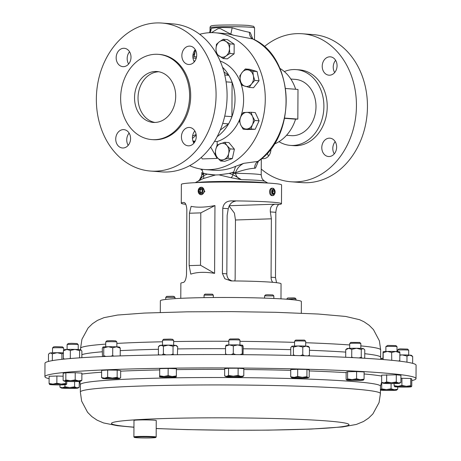 <?xml version="1.0" encoding="UTF-8"?>
<svg xmlns="http://www.w3.org/2000/svg" width="461" height="461" viewBox="0 0 461 461"><rect width="100%" height="100%" fill="white"/><g stroke="black" fill="none" stroke-linecap="round" stroke-linejoin="round"><path stroke-width="0.69" d="M329.592 75.201A9.203 7.411 -85.6 0 0 337.054 66.171A9.203 7.411 -85.6 0 0 330.341 56.83A9.203 7.411 -85.6 0 0 329.69 56.818A9.203 7.411 -85.6 0 0 322.227 65.848A9.203 7.411 -85.6 0 0 328.941 75.183A9.203 7.411 -85.6 0 0 329.592 75.201M329.166 156.538A9.203 7.411 -85.6 0 0 336.628 147.508A9.203 7.411 -85.6 0 0 329.915 138.173A9.203 7.411 -85.6 0 0 329.263 138.162A9.203 7.411 -85.6 0 0 321.801 147.192A9.203 7.411 -85.6 0 0 328.514 156.527A9.203 7.411 -85.6 0 0 329.166 156.538M261.739 158.509A9.203 7.411 -85.6 0 0 262.822 158.693A9.203 7.411 -85.6 0 0 263.473 158.705A9.203 7.411 -85.6 0 0 270.93 148.69M154.931 122.459A25.516 20.549 94.4 0 1 138.029 97.916A25.516 20.549 94.4 0 1 158.797 71.755M134.537 97.651A25.516 20.549 -85.6 0 0 153.179 122.419A25.516 20.549 -85.6 0 0 175.699 96.297A25.516 20.549 -85.6 0 0 157.057 71.53A25.516 20.549 -85.6 0 0 134.537 97.651M115.734 139.055A9.203 7.411 -85.6 0 0 122.453 147.987A9.203 7.411 -85.6 0 0 130.578 138.565A9.203 7.411 -85.6 0 0 123.853 129.633A9.203 7.411 -85.6 0 0 115.734 139.055M128.193 145.348A9.203 7.411 94.4 0 1 126.746 139.896A9.203 7.411 94.4 0 1 129.126 133.108M181.427 136.888A9.203 7.411 -85.6 0 0 188.146 145.82A9.203 7.411 -85.6 0 0 196.271 136.398A9.203 7.411 -85.6 0 0 189.546 127.466A9.203 7.411 -85.6 0 0 181.427 136.888M193.885 143.187A9.203 7.411 94.4 0 1 192.439 137.73A9.203 7.411 94.4 0 1 194.819 130.947M181.853 55.551A9.203 7.411 -85.6 0 0 188.572 64.482A9.203 7.411 -85.6 0 0 196.697 55.061A9.203 7.411 -85.6 0 0 189.972 46.129A9.203 7.411 -85.6 0 0 181.853 55.551M194.311 61.843A9.203 7.411 94.4 0 1 192.865 56.386A9.203 7.411 94.4 0 1 195.245 49.604M116.16 57.711A9.203 7.411 -85.6 0 0 122.88 66.643A9.203 7.411 -85.6 0 0 131.005 57.222A9.203 7.411 -85.6 0 0 124.28 48.29A9.203 7.411 -85.6 0 0 116.16 57.711M128.619 64.01A9.203 7.411 94.4 0 1 127.173 58.553A9.203 7.411 94.4 0 1 129.553 51.77M284.328 71.57A38.004 30.599 94.4 0 1 293.444 69.559A38.004 30.599 94.4 0 1 296.135 69.617A38.004 30.599 94.4 0 1 323.858 108.168A38.004 30.599 94.4 0 1 293.046 145.457A38.004 30.599 94.4 0 1 290.355 145.399A38.004 30.599 94.4 0 1 278.98 141.671M296.135 69.617L299.471 69.87A38.004 30.599 94.4 0 1 327.189 108.421A38.004 30.599 94.4 0 1 296.383 145.711A38.004 30.599 94.4 0 1 293.692 145.653L290.355 145.399M264.297 46.682A74.221 59.769 94.4 0 1 296.97 33.641A74.221 59.769 94.4 0 1 302.226 33.757A74.221 59.769 94.4 0 1 356.365 109.05A74.221 59.769 94.4 0 1 296.192 181.882A74.221 59.769 94.4 0 1 290.937 181.767A74.221 59.769 94.4 0 1 261.249 169.026M302.226 33.757L313.238 34.598A74.221 59.769 94.4 0 1 367.377 109.891A74.221 59.769 94.4 0 1 307.205 182.723A74.221 59.769 94.4 0 1 301.949 182.608L290.937 181.767M290.828 79.038L295.392 79.384A28.202 22.71 94.4 0 1 315.992 106.756A28.202 22.71 94.4 0 1 291.098 135.632L286.54 135.28M150.568 171.06L161.581 171.901A74.221 59.769 -85.6 0 0 227.089 95.923A74.221 59.769 -85.6 0 0 172.869 23.891L161.857 23.05A74.221 59.769 -85.6 0 0 96.355 99.029A74.221 59.769 -85.6 0 0 150.568 171.06A74.221 59.769 -85.6 0 0 216.076 95.081A74.221 59.769 -85.6 0 0 161.857 23.05M151.865 139.602L152.966 139.683A42.752 34.425 -85.6 0 0 190.693 95.923A42.752 34.425 -85.6 0 0 159.466 54.427L158.371 54.346A42.752 34.425 -85.6 0 0 120.638 98.107A42.752 34.425 -85.6 0 0 151.865 139.602A42.752 34.425 -85.6 0 0 189.598 95.836A42.752 34.425 -85.6 0 0 158.371 54.346M222.519 67.237A41.715 33.59 94.4 0 1 235.024 99.392A41.715 33.59 94.4 0 1 217.235 136.589M220.128 61.036A41.715 33.59 94.4 0 1 243.604 100.049A41.715 33.59 94.4 0 1 217.177 141.539L217.154 145.002L215.685 149.646A8.344 6.719 94.4 0 1 220.473 143.602A8.344 6.719 94.4 0 1 226.962 145.543A8.344 6.719 94.4 0 1 228.662 153.53A8.344 6.719 94.4 0 1 223.873 159.581L228.074 158.244L228.662 153.53L230.131 148.886L226.962 145.543L224.674 142.265L217.154 145.002M199.682 34.298A68.58 55.228 94.4 0 1 215.178 32.771A68.58 55.228 94.4 0 1 265.277 99.334A68.58 55.228 94.4 0 1 204.747 169.539A68.58 55.228 94.4 0 1 189.661 165.683M258.454 161.131L255.503 168.075L254.633 168.236C249.407 168.536 243.028 170.034 235.49 172.731L232.909 172.754L232.92 172.27L233.744 172.005L235.606 166.346A68.58 55.228 94.4 0 1 213.524 170.207L204.747 169.539M201.434 187.247L202.097 187.293L204.851 191.436L201.532 194.698L200.869 194.646A3.711 2.991 -85.6 0 0 204.114 191.378A3.711 2.991 -85.6 0 0 201.434 187.247A3.711 2.991 -85.6 0 0 198.195 190.514A3.711 2.991 -85.6 0 0 200.869 194.646M198.374 190.577A2.835 2.282 -85.6 0 0 200.293 193.718A2.835 2.282 -85.6 0 0 202.898 191.234A2.835 2.282 -85.6 0 0 200.979 188.094A2.835 2.282 -85.6 0 0 198.374 190.577M272.86 195.602L271.817 195.631C270.29 195.216 269.535 193.747 269.558 191.229C269.875 189.287 270.642 188.278 271.857 188.215L272.612 188.186A3.711 2.19 88.1 0 0 270.567 191.2A3.711 2.19 88.1 0 0 272.86 195.602A3.711 2.19 88.1 0 0 274.422 194.369L274.733 193.758A2.835 1.677 88.1 0 0 275.096 192.404A2.835 1.677 88.1 0 0 274.6 189.897A2.835 1.677 88.1 0 0 272.906 189.154A2.835 1.677 88.1 0 0 271.783 191.338A2.835 1.677 88.1 0 0 272.751 194.409A2.835 1.677 88.1 0 0 274.733 193.758M273.84 298.486L273.846 295.922L264.579 295.87L264.562 298.123M273.846 295.922L272.872 294.936L267.68 294.746L265.565 294.902L264.579 295.87M165.73 297.357L166.715 296.383L172.472 296.267L174.022 296.423L174.996 297.403L165.73 297.357L165.712 299.425M296.031 300.111L296.031 299.005L294.066 298.814L286.759 299.224M296.031 299.005L295.057 298.025L293.507 297.869L287.75 297.985L286.765 298.959M213.316 295.149L204.079 295.103M212.342 294.164L205.047 294.106M301.315 313.175L301.373 301.54A70.51 3.671 -179.7 0 0 241.604 297.599A70.51 3.671 -179.7 0 0 160.359 300.803L160.295 312.437M266.879 182.994A37.076 1.93 -179.7 0 0 261.381 182.4A37.076 1.93 -179.7 0 0 225.394 181.45A37.076 1.93 -179.7 0 0 196.092 182.625M235.606 166.346L243.725 163.338C239.778 165.303 237.035 168.432 235.49 172.731L235.485 173.336C236.286 176.586 238.251 178.689 241.385 179.657L230.909 177.71L218.969 174.857L215.494 174.973L203.145 178.62L195.176 182.671M209.617 32.696L210.014 30.68L211.098 28.484C214.809 27.499 221.827 27.268 232.16 27.787C238.988 29.89 244.739 31.388 249.407 32.287L250.225 32.558L252.755 38.908M49.114 378.729A185.553 9.664 0.3 0 1 44.913 376.66A185.553 9.664 0.3 0 1 60.639 372.857A185.553 9.664 0.3 0 1 268.688 368.379A185.553 9.664 0.3 0 1 416.018 378.608A185.553 9.664 0.3 0 1 411.794 380.63M134.353 437.385L133.909 436.942A11.133 0.582 0.3 0 1 133.897 436.907A11.133 0.582 0.3 0 1 134.837 436.682A11.133 0.582 0.3 0 1 147.324 436.411A11.133 0.582 0.3 0 1 156.164 437.028A11.133 0.582 0.3 0 1 156.146 437.057L155.697 437.495A10.689 0.559 -179.7 0 0 147.497 436.884A10.689 0.559 -179.7 0 0 135.246 437.137A10.689 0.559 -179.7 0 0 134.353 437.385A10.689 0.559 -179.7 0 0 143.1 437.95A10.689 0.559 -179.7 0 0 154.81 437.691A10.689 0.559 -179.7 0 0 155.697 437.495M133.897 436.907L133.984 420.426A11.133 0.582 0.3 0 1 134.923 420.196A11.133 0.582 0.3 0 1 147.411 419.931A11.133 0.582 0.3 0 1 156.25 420.541L156.164 437.028M63.647 350.377L63.658 348.02A5.567 0.288 -179.7 0 0 63.653 348.009A5.567 0.288 -179.7 0 0 60.483 347.744A5.567 0.288 -179.7 0 0 54.801 347.744A5.567 0.288 -179.7 0 0 52.537 347.946A5.567 0.288 -179.7 0 0 52.525 347.963L52.502 352.803M63.653 348.009L62.552 346.897L55.464 346.689L53.643 346.851L52.537 347.946M239.945 344.995L239.974 340.155A5.567 0.288 -179.7 0 0 239.962 340.137A5.567 0.288 -179.7 0 0 238.896 339.976A5.567 0.288 -179.7 0 0 232.811 339.838A5.567 0.288 -179.7 0 0 228.846 340.08A5.567 0.288 -179.7 0 0 228.84 340.097L228.812 344.937M239.962 340.137L238.867 339.031L238.009 338.904L229.958 338.985L228.846 340.08M397.578 350.147L398.684 349.046L400.505 348.885L407.593 349.098L408.694 350.204A5.567 0.288 -179.7 0 0 408.694 350.204A5.567 0.288 -179.7 0 0 405.519 349.939A5.567 0.288 -179.7 0 0 399.843 349.939A5.567 0.288 -179.7 0 0 397.578 350.147A5.567 0.288 -179.7 0 0 397.566 350.158L397.561 351.576M173.636 345.26L173.664 340.42A5.567 0.288 -179.7 0 0 173.653 340.402A5.567 0.288 -179.7 0 0 170.985 340.155A5.567 0.288 -179.7 0 0 162.537 340.345A5.567 0.288 -179.7 0 0 162.531 340.356L162.502 345.203M173.653 340.402L172.558 339.296L170.414 339.1L163.649 339.25L162.537 340.345M385.892 346.632L387.643 345.427L395.913 345.583L397.013 346.689A5.567 0.288 -179.7 0 0 397.013 346.689A5.567 0.288 -179.7 0 0 392.812 346.401A5.567 0.288 -179.7 0 0 386.693 346.499A5.567 0.288 -179.7 0 0 385.892 346.632A5.567 0.288 -179.7 0 0 385.886 346.643L385.863 351.489M294.579 341.186L295.685 340.091L304.473 340.091L305.695 341.244A5.567 0.288 -179.7 0 0 305.695 341.244A5.567 0.288 -179.7 0 0 305.545 341.186A5.567 0.288 -179.7 0 0 299.615 340.938A5.567 0.288 -179.7 0 0 294.579 341.186A5.567 0.288 -179.7 0 0 294.567 341.198L294.544 346.044M78.22 349.519L78.243 344.672A5.567 0.288 -179.7 0 0 78.237 344.661A5.567 0.288 -179.7 0 0 71.357 344.355A5.567 0.288 -179.7 0 0 67.116 344.603A5.567 0.288 -179.7 0 0 67.11 344.615L67.087 349.461M78.237 344.661L77.137 343.554L71.622 343.312L68.228 343.503L67.116 344.603M360.825 348.401L360.854 343.56A5.567 0.288 -179.7 0 0 360.842 343.543A5.567 0.288 -179.7 0 0 355.564 343.238A5.567 0.288 -179.7 0 0 349.784 343.457A5.567 0.288 -179.7 0 0 349.726 343.485A5.567 0.288 -179.7 0 0 349.72 343.497L349.692 348.343M360.842 343.543L359.747 342.437L350.833 342.414M116.846 346.845L116.869 342.004A5.567 0.288 -179.7 0 0 116.864 341.987A5.567 0.288 -179.7 0 0 112.15 341.693A5.567 0.288 -179.7 0 0 105.748 341.929A5.567 0.288 -179.7 0 0 105.736 341.947L105.713 346.787M116.864 341.987L115.763 340.881L111.988 340.644L106.854 340.835L105.748 341.929M416.018 378.608L416.087 365.221A185.553 9.664 -179.7 0 0 403.479 361.649A185.553 9.664 -179.7 0 0 196.363 354.572A185.553 9.664 -179.7 0 0 44.982 363.274L44.913 376.66M272.722 282.311A7.422 5.976 94.4 0 1 271.068 277.217L271.373 218.808L235.456 219.995L234.413 213.091L229.1 206.061A50.099 2.61 -179.7 0 0 229.152 206.079M276.537 282.685L275.488 277.551L275.828 212.325C276.341 207.485 277.459 204.88 279.176 204.511A50.099 2.61 -179.7 0 0 281.475 203.745L281.573 184.919A50.099 2.61 -179.7 0 0 271.881 183.322A50.099 2.61 -179.7 0 0 215.898 182.095A50.099 2.61 -179.7 0 0 181.375 184.394L181.277 203.22A50.099 2.61 -179.7 0 0 185.8 204.327M281.475 203.745A50.099 2.61 -179.7 0 0 271.783 202.154A50.099 2.61 -179.7 0 0 231.462 200.875C226.443 200.984 223.545 203.457 222.767 208.28L222.421 273.506L224.818 278.732L231.047 280.922A50.099 2.61 0.3 0 1 271.362 282.201A50.099 2.61 0.3 0 1 281.054 283.792L280.98 298.849M180.781 298.325L180.862 283.267A50.099 2.61 0.3 0 1 183.155 282.501C184.867 282.149 185.985 279.545 186.509 274.687L186.849 209.461C186.382 204.684 185.293 202.344 183.576 202.454A50.099 2.61 -179.7 0 0 181.277 203.22M189.154 265.628L190.791 274.139C196.985 272.042 204.926 271.777 214.601 273.356L214.959 205.566C205.26 207.398 197.325 207.657 191.142 206.349L189.425 213.241L200.8 212.867L200.523 265.254L189.154 265.628L189.425 213.241M102.446 356.589L102.296 348.389L102.953 347.07A8.344 0.432 0.3 0 1 102.953 347.07A8.344 0.432 0.3 0 1 103.034 347.029A8.344 0.432 0.3 0 1 108.254 346.718A8.344 0.432 0.3 0 1 116.5 346.828A8.344 0.432 0.3 0 1 119.606 347.156L119.797 347.323M119.52 347.248L120.252 348.118L116.5 346.828L112.738 347.767L108.254 346.718L103.76 347.899L103.034 347.029M113.809 356.128L112.697 355.535L112.738 347.767M105.903 356.439L103.719 355.667L103.76 347.899M112.697 355.535L110.951 356.238M120.212 355.886L120.252 348.118M103.379 356.549L103.719 355.667M348.752 348.389A8.344 0.432 0.3 0 1 356.526 348.274A8.344 0.432 0.3 0 1 363.032 348.579A8.344 0.432 0.3 0 1 363.585 348.712L364 349.075L363.032 348.579L361.28 349.444L356.526 348.274L351.76 349.323L348.752 348.389L345.733 349.68L346.931 348.625A8.344 0.432 0.3 0 1 348.752 348.389M364.138 358.237L364.732 357.701L364.772 349.934L364 349.075M362.069 358.122L361.24 357.212L361.28 349.444M345.692 357.275L345.733 349.68M359.073 357.949L361.24 357.212M353.086 357.632L351.72 357.091L351.76 349.323M351.72 357.091L351.075 357.529M64.321 349.743A8.344 0.432 0.3 0 1 66.88 349.467A8.344 0.432 0.3 0 1 74.987 349.409A8.344 0.432 0.3 0 1 80.756 349.749A8.344 0.432 0.3 0 1 80.975 349.83L79.603 350.614L74.987 349.409L70.354 350.423L66.88 349.467L63.399 350.735L64.321 349.743M81.856 357.69L81.891 351.109L80.756 349.749M70.971 358.485L70.314 358.191L70.354 350.423M64.552 359.061L63.359 358.502L63.399 350.735M70.314 358.191L69.634 358.595M79.569 357.84L79.603 350.614M63.71 359.148L63.359 358.502M380.711 358.508A8.344 0.432 0.3 0 1 382.757 358.358A8.344 0.432 0.3 0 1 382.947 358.347L380.774 358.825M291.571 346.505L291.784 346.326A8.344 0.432 0.3 0 1 292.101 346.234A8.344 0.432 0.3 0 1 298.129 345.963A8.344 0.432 0.3 0 1 306.139 346.125A8.344 0.432 0.3 0 1 308.438 346.413L309.464 347.438L306.139 346.125L302.802 347.041L298.129 345.963L293.444 347.11L292.101 346.234L290.747 347.577L290.764 355.425M308.951 355.898L309.423 355.206L309.464 347.438M304.548 355.771L302.762 354.809L302.802 347.041M309.423 355.206L307.925 355.869M300.347 355.662L302.762 354.809M295.173 355.529L293.403 354.878L293.444 347.11M293.403 354.878L293.012 355.477M383.085 351.789L383.091 351.778A8.344 0.432 0.3 0 1 383.097 351.772A8.344 0.432 0.3 0 1 387.413 351.438A8.344 0.432 0.3 0 1 395.757 351.489A8.344 0.432 0.3 0 1 399.75 351.858L399.866 352.757L395.757 351.489L391.631 352.452L387.413 351.438L383.183 352.648L383.085 351.789L382.941 359.534M399.791 361.17L399.866 352.757M383.149 359.551L383.183 352.648M398.575 361.026L399.825 360.525M391.752 360.306L391.631 352.452M159.742 345.485A8.344 0.432 0.3 0 1 160.935 345.289A8.344 0.432 0.3 0 1 168.253 345.122A8.344 0.432 0.3 0 1 175.382 345.381A8.344 0.432 0.3 0 1 176.396 345.571L177.692 346.73L175.382 345.381L173.059 346.263L168.253 345.122L163.43 346.199L160.935 345.289L158.434 346.603L159.742 345.485M173.849 354.751L173.019 354.031L173.059 346.263M165.995 354.849L163.39 353.967L163.43 346.199M173.019 354.031L170.8 354.786M177.404 354.711L177.692 346.73M177.652 354.497L177.364 354.711M162.099 354.907L163.39 353.967M159.322 354.953L158.394 354.371L158.434 346.603M158.394 354.371L159.033 354.958M399.854 354.935A8.344 0.432 0.3 0 1 402.199 354.918A8.344 0.432 0.3 0 1 409.835 355.131A8.344 0.432 0.3 0 1 411.437 355.373L412.676 356.462L409.835 355.131L406.982 356.03L402.199 354.918L399.854 355.201M412.641 363.343L412.676 356.462M406.948 362.173L406.982 356.03M225.93 345.324L226.051 345.22A8.344 0.432 0.3 0 1 229.445 344.914A8.344 0.432 0.3 0 1 237.738 344.914A8.344 0.432 0.3 0 1 242.67 345.289A8.344 0.432 0.3 0 1 242.705 345.312A8.344 0.432 0.3 0 1 242.711 345.312L242.14 346.148L237.738 344.914L233.324 345.9L229.445 344.914L225.556 346.153L226.086 345.295M243.068 354.67L243.189 346.655L242.67 345.289M242.29 354.665L242.14 346.148M235.732 354.618L233.283 353.668L233.324 345.9M242.1 353.915L239.997 354.647M231.215 354.59L233.283 353.668M227.077 354.567L225.515 353.921L225.556 346.153M225.515 353.921L225.671 354.561M63.382 353.114L61.941 353.829L57.158 352.723L52.364 353.835L50.433 352.942L49.189 353.558L49.742 353.086A8.344 0.432 0.3 0 1 50.433 352.942A8.344 0.432 0.3 0 1 57.158 352.723A8.344 0.432 0.3 0 1 63.388 352.849M49.189 353.558L48.486 354.273L48.445 361.441M52.329 360.623L52.364 353.835M61.912 359.332L61.941 353.829M101.599 377.594L102.803 378.458A8.344 0.432 0.3 0 1 104.607 378.158L101.599 377.594L101.633 370.39L107.667 370.033L107.626 377.236L104.607 378.158A8.344 0.432 -179.7 0 1 112.386 378.043L107.626 377.236M117.146 377.363L112.386 378.043A8.344 0.432 0.3 0 1 118.892 378.348L117.146 377.363L117.186 370.16L120.678 370.644L120.638 377.847L119.422 378.544A8.344 0.432 0.3 0 1 117.618 378.769A8.344 0.432 0.3 0 1 109.845 378.884A8.344 0.432 0.3 0 1 103.339 378.579A8.344 0.432 0.3 0 1 102.803 378.458M107.667 370.033L117.186 370.16M120.638 377.847L118.892 378.348A8.344 0.432 0.3 0 1 119.422 378.544M356.566 378.786L352.071 379.599L347.588 378.919L346.534 379.87L346.787 380.014A8.344 0.432 0.3 0 1 346.851 379.91L346.119 379.409L346.159 372.206L347.623 371.716L356.601 371.583L356.566 378.786L360.318 379.708L364.075 379.138L364.115 371.935L356.601 371.583M347.623 371.716L347.588 378.919M346.787 380.014A8.344 0.432 0.3 0 0 349.87 380.331A8.344 0.432 0.3 0 0 358.116 380.44A8.344 0.432 0.3 0 0 363.337 380.129L364.075 379.138M346.851 379.91A8.344 0.432 0.3 0 1 352.071 379.599A8.344 0.432 0.3 0 1 360.318 379.708A8.344 0.432 -179.7 0 1 363.401 380.1L363.418 380.089A8.344 0.432 -179.7 0 1 363.337 380.129M65.865 372.793L63.169 373.26L63.134 380.463L64.477 380.97L65.831 379.991L65.865 372.793L75.224 372.719L75.189 379.922L70.504 380.7L65.831 379.991M75.224 372.719L81.885 373.116L81.845 380.319L78.514 380.867A8.344 0.432 0.3 0 1 80.796 381.218A8.344 0.432 0.3 0 1 80.496 381.299A8.344 0.432 0.3 0 1 74.469 381.564A8.344 0.432 0.3 0 1 66.459 381.403A8.344 0.432 0.3 0 1 64.177 381.132L63.134 380.463M64.177 381.132A8.344 0.432 0.3 0 1 64.477 380.97A8.344 0.432 -179.7 0 1 70.504 380.7A8.344 0.432 0.3 0 1 78.514 380.867L75.189 379.922M80.496 381.299L81.845 380.319M397.734 386.992L397.722 389.211L394.386 389.758L391.061 388.813L386.381 389.591L381.702 388.882L380.354 389.862M391.089 383.598L391.061 388.813M396.696 390.087L396.667 390.11A8.344 0.432 0.3 0 1 396.368 390.19L397.722 389.211M381.737 382.428L381.702 388.882M380.446 389.845A8.344 0.432 0.3 0 1 386.381 389.591A8.344 0.432 0.3 0 1 394.386 389.758A8.344 0.432 0.3 0 1 396.667 390.11M396.368 390.19A8.344 0.432 -179.7 0 1 390.34 390.455A8.344 0.432 0.3 0 1 382.336 390.294A8.344 0.432 0.3 0 1 380.446 390.121M297.662 376.476L294.176 377.375L290.701 376.787L291.842 377.778A8.344 0.432 0.3 0 1 291.64 377.715A8.344 0.432 0.3 0 1 294.176 377.375A8.344 0.432 0.3 0 1 302.283 377.311L297.662 376.476L297.697 369.273L306.945 369.463L306.911 376.666L302.283 377.311A8.344 0.432 -179.7 0 1 308.052 377.657L306.911 376.666M290.701 376.787L290.741 369.584L297.697 369.273M306.945 369.463L309.233 369.958L309.198 377.161L308.052 377.657A8.344 0.432 0.3 0 1 308.253 377.801A8.344 0.432 0.3 0 1 305.712 378.06A8.344 0.432 0.3 0 1 297.61 378.124A8.344 0.432 0.3 0 1 291.842 377.778M396.264 382.019L391.447 382.728L386.635 381.956L384.128 382.901L381.633 382.359L382.953 383.16A8.344 0.432 0.3 0 1 384.128 382.901A8.344 0.432 0.3 0 1 391.447 382.728A8.344 0.432 0.3 0 1 398.575 382.993L396.264 382.019L396.304 374.816L400.932 375.277L400.897 382.48L398.575 382.993A8.344 0.432 -179.7 0 1 399.572 383.247L400.897 382.48M381.633 382.359L381.673 375.156L396.304 374.816M386.67 374.753L386.635 381.956M399.572 383.247A8.344 0.432 -179.7 0 1 398.39 383.425A8.344 0.432 0.3 0 1 391.078 383.598A8.344 0.432 0.3 0 1 383.95 383.333A8.344 0.432 0.3 0 1 382.953 383.16M159.673 375.83L159.713 368.627L159.673 375.83L163.891 376.476L168.121 375.634L168.156 368.431L176.39 368.737L176.356 375.934L172.235 376.528L168.121 375.634M159.564 376.821A8.344 0.432 0.3 0 1 163.891 376.476A8.344 0.432 -179.7 0 1 172.235 376.528A8.344 0.432 0.3 0 1 176.246 376.931L176.142 376.435L176.246 376.931A8.344 0.432 0.3 0 1 176.211 376.96A8.344 0.432 0.3 0 1 171.918 377.277A8.344 0.432 0.3 0 1 163.574 377.225A8.344 0.432 0.3 0 1 159.598 376.873A8.344 0.432 0.3 0 1 159.564 376.821L159.46 376.332M159.713 368.627L168.156 368.431M176.246 376.931L176.356 375.934M59.959 387.188L61.278 387.989A8.344 0.432 -179.7 0 0 62.27 388.168A8.344 0.432 0.3 0 0 69.404 388.427A8.344 0.432 0.3 0 0 76.716 388.26A8.344 0.432 0.3 0 0 77.892 388.076L79.217 387.315L76.901 387.822L74.59 386.848L69.767 387.563L64.955 386.785L62.454 387.73L59.959 387.188L59.97 384.912M64.966 384.751L64.955 386.785M74.613 381.564L74.59 386.848M79.252 381.426L79.217 387.315M61.278 387.989A8.344 0.432 -179.7 0 1 62.454 387.73A8.344 0.432 0.3 0 1 69.767 387.563A8.344 0.432 0.3 0 1 76.901 387.822A8.344 0.432 0.3 0 1 77.892 388.076M410.716 385.678L406.302 386.295L401.9 385.431L398.01 386.301L394.132 385.684L394.651 386.681A8.344 0.432 0.3 0 1 394.633 386.675A8.344 0.432 0.3 0 1 398.01 386.301A8.344 0.432 0.3 0 1 406.302 386.295A8.344 0.432 0.3 0 1 411.235 386.675L410.716 385.678L410.757 378.475L411.8 378.982L411.765 386.18L411.252 386.762A8.344 0.432 -179.7 0 0 411.235 386.675M400.92 378.262L410.757 378.475M401.94 378.227L401.9 385.431M394.143 383.587L394.132 385.684M411.252 386.762A8.344 0.432 -179.7 0 1 407.876 387.056A8.344 0.432 0.3 0 1 399.583 387.056A8.344 0.432 0.3 0 1 394.651 386.681M228.523 375.438L226.576 376.401L224.64 375.876L224.68 368.673L228.558 368.235L228.523 375.438L233.306 376.176L238.101 375.433L238.135 368.23L243.829 368.667L243.794 375.865L240.942 376.395L238.101 375.433M225.907 376.608A8.344 0.432 0.3 0 1 226.576 376.401A8.344 0.432 0.3 0 1 233.306 376.176A8.344 0.432 -179.7 0 1 240.942 376.395A8.344 0.432 0.3 0 1 242.521 376.7A8.344 0.432 0.3 0 1 241.846 376.827A8.344 0.432 0.3 0 1 235.122 377.052A8.344 0.432 0.3 0 1 227.486 376.839A8.344 0.432 0.3 0 1 225.907 376.608L224.64 375.876M228.558 368.235L238.135 368.23M242.521 376.7L243.794 375.865M49.091 383.489L49.609 384.486A8.344 0.432 -179.7 0 1 49.592 384.48L49.592 384.474A8.344 0.432 -179.7 0 1 52.969 384.105L49.091 383.489L49.131 376.285L56.899 376.032L56.859 383.235L52.969 384.105A8.344 0.432 0.3 0 1 61.267 384.099L56.859 383.235M65.675 383.483L61.267 384.099A8.344 0.432 0.3 0 1 66.194 384.48L65.675 383.483L65.687 381.351M56.899 376.032L63.157 376.205M66.736 381.42L66.724 383.984L66.194 384.48A8.344 0.432 0.3 0 1 66.211 384.566A8.344 0.432 0.3 0 1 62.834 384.86A8.344 0.432 0.3 0 1 54.542 384.86A8.344 0.432 0.3 0 1 49.609 384.486M80.093 382.509A185.553 9.664 0.3 0 1 79.246 382.446M279.885 68.395A40.822 32.875 94.4 0 1 295.657 89.267M274.111 144.143A40.822 32.875 94.4 0 0 295.582 119.163L297.835 119.094L297.99 89.446L285.636 88.5M215.178 32.771L223.954 33.446A68.58 55.228 94.4 0 1 233.375 35.192L230.84 34.166L232.16 27.787M220.243 28.594A73.305 59.031 -85.6 0 0 218.007 28.668L220.243 28.594L230.84 34.166M211.501 32.645L218.007 28.668M202.068 169.25L202.996 173.019A73.305 59.031 -85.6 0 0 212.826 174.892M232.92 172.27A73.305 59.031 94.4 0 1 229.209 173.405L232.995 174.696L232.909 172.754M232.909 173.359L235.485 173.336A29.688 1.544 0.3 0 1 255.469 174.056A29.688 1.544 0.3 0 1 261.214 175.001C262.303 180.741 262.845 179.024 263.139 179.98L264.758 181.282A33.399 1.74 -179.7 0 0 258.431 180.378A33.399 1.74 -179.7 0 0 241.385 179.657L232.995 174.696A3.561 2.057 -69.2 0 1 230.909 177.71M229.209 173.405L218.969 174.857M295.582 119.163L284.616 118.327M203.681 173.716L203.578 175.664L207.375 174.125A73.305 59.031 94.4 0 1 203.676 173.232L203.681 173.716L202.281 173.826L201.849 172.443L201.837 174.69A29.688 1.544 0.3 0 1 202.275 174.431L201.849 172.443M243.725 163.338L258.12 161.373L257.353 162.174L257.532 161.644A68.58 55.228 -85.6 0 0 286.102 97.202A68.58 55.228 -85.6 0 0 252.749 38.972L233.375 35.192M258.12 161.373C297.668 135.511 294.544 56.795 253.072 39.081L252.749 38.972A7.422 5.693 96.1 0 1 249.407 32.287M209.986 32.679A7.422 6.857 52.2 0 0 211.098 28.484M254.633 168.236A7.422 5.768 91.5 0 1 257.515 161.65M198.858 180.551L199.504 180.009L202.275 174.431L203.681 174.321M202.996 173.019L203.676 173.232M203.145 178.62A3.561 1.936 -113.9 0 0 203.578 175.664L198.927 180.499M215.494 174.973L207.375 174.125M297.835 119.094L284.668 118.085M231.462 200.875L235.462 201.18C231.779 201.762 229.376 204.269 228.264 208.7L227.146 215.437L226.841 273.84A7.422 5.976 -85.6 0 0 228.904 279.406L231.9 280.928M235.456 219.995L235.15 278.398A7.422 5.976 94.4 0 1 234.776 280.951M271.373 218.808L270.33 211.904C270.025 207.369 271.638 204.805 275.177 204.206L229.267 205.721M214.601 273.356L200.523 265.254M214.959 205.566L200.8 212.867M273.252 193.972L274.428 193.268L274.623 191.165L273.632 189.765L272.451 190.468L272.261 192.577L273.252 193.972M274.6 189.897L274.255 189.315A3.711 2.19 88.1 0 0 272.612 188.186M274.428 193.268L272.803 193.326L272.987 191.223L272.474 190.462M272.987 191.223L274.623 191.165M200.379 193.032L201.987 192.185L202.246 190.059L200.892 188.78L199.285 189.627L199.025 191.753L200.379 193.032M201.376 189.235L200.477 189.719L200.23 191.845L201.077 192.663M200.23 191.845L199.025 191.753M200.477 189.719L199.285 189.627M210.7 147.059L217.085 158.428L217.091 157.276M217.085 158.428L202.241 158.918L201.371 157.368M196.357 57.769L195.187 58.195M245.327 68.966L249.591 69.288L257.082 71.53L259.047 80.756L253.515 87.74L249.251 87.417L251.579 83.89A8.344 6.719 94.4 0 1 245.068 86.259A8.344 6.719 94.4 0 1 240.342 80.525A8.344 6.719 94.4 0 1 242.123 72.423A8.344 6.719 94.4 0 1 248.635 70.055A8.344 6.719 94.4 0 1 253.36 75.788L252.818 71.207L245.327 68.966L242.123 72.423L239.801 75.95L240.342 80.525L241.76 85.176L249.251 87.417M224.674 142.265L228.938 142.587L234.395 149.208L232.332 158.567L224.818 161.304L220.554 160.981L223.873 159.581A8.344 6.719 -85.6 0 1 217.385 157.639A8.344 6.719 94.4 0 1 215.685 149.646L215.097 154.36L217.385 157.639L220.554 160.981M250.997 112.277L255.261 112.605L259.099 120.805L255.175 129.264L247.401 129.524L243.143 129.195L246.583 129.034A8.344 6.719 94.4 0 1 240.78 125.064A8.344 6.719 94.4 0 1 240.821 116.731A8.344 6.719 94.4 0 1 246.67 112.375A8.344 6.719 94.4 0 1 252.478 116.345A8.344 6.719 94.4 0 1 252.432 124.677L254.835 120.482L252.478 116.345L250.997 112.277L243.229 112.536L240.821 116.731L239.299 120.995L240.78 125.064L243.143 129.195M223.199 39.289L227.463 39.611L234.171 44.198L234.119 53.822L227.365 58.852L223.101 58.524L226.04 55.977A8.344 6.719 94.4 0 1 219.309 56.196A8.344 6.719 94.4 0 1 215.984 49.097A8.344 6.719 94.4 0 1 219.384 41.767A8.344 6.719 94.4 0 1 226.115 41.548L223.199 39.289L219.384 41.767L216.451 44.319L215.984 49.097L216.399 53.937L223.101 58.524M196.115 134.485A38.004 30.599 94.4 0 1 192.589 135.943M193.747 141.752L193.741 142.933M195.199 141.135L192.9 140.962M222.715 123.427L228.558 123.876L220.266 130.083M226.069 81.856L232.09 82.312L231.912 116.662A41.715 33.59 94.4 0 1 228.558 123.876M231.912 116.662L224.738 116.12M223.977 71.991L228.817 75.322A41.715 33.59 94.4 0 1 232.09 82.312M228.817 75.322L224.749 75.01M192.975 58.028L196.213 58.276L192.975 58.028M194.721 61.325L193.632 60.483M192.456 138.404L196.213 135.182M214.549 141.337L217.177 141.539M195.078 49.811A8.344 6.719 94.4 0 1 194.836 51.949A8.344 6.719 94.4 0 1 192.871 55.983M192.882 57.06L194.248 56.657L195.395 49.851M196.547 56.836L194.248 56.657M251.579 83.89A8.344 6.719 -85.6 0 0 253.36 75.788L254.783 80.433L251.579 83.89M259.047 80.756L254.783 80.433M257.082 71.53L252.818 71.207M234.395 149.208L230.131 148.886M232.332 158.567L228.074 158.244M246.583 129.034A8.344 6.719 -85.6 0 0 252.432 124.677L250.911 128.942L246.583 129.034M255.175 129.264L250.911 128.942M259.099 120.805L254.835 120.482M229.44 48.653A8.344 6.719 94.4 0 1 226.04 55.977L229.855 53.493L229.44 48.653A8.344 6.719 -85.6 0 0 226.115 41.548L229.906 43.876L229.44 48.653M234.119 53.822L229.855 53.493M234.171 44.198L229.906 43.876M334.68 72.55A9.203 7.411 94.4 0 1 335.614 60.31M334.254 153.888A9.203 7.411 94.4 0 1 335.187 141.648M268.561 156.054A9.203 7.411 94.4 0 1 267.357 153.006M210.032 27.706C210.043 26.392 210.954 25.689 212.757 25.597C214.987 24.94 239.703 24.669 248.952 25.499L253.659 26.335L254.564 27.937A22.266 1.158 -179.7 0 0 250.254 27.228A22.266 1.158 -179.7 0 0 225.377 26.68A22.266 1.158 -179.7 0 0 210.032 27.706L210.014 30.633M133.944 427.151A118.754 6.183 0.3 0 1 121.537 420.974A118.754 6.183 0.3 0 1 278.064 418.623A118.754 6.183 0.3 0 1 338.91 427.093A118.754 6.183 0.3 0 1 156.204 428.482M133.944 427.266L117.296 425.693L103.535 422.933L97.052 420.15L91.866 416.617L87.573 412.307L81.637 401.116L80.341 392A150.044 7.814 0.3 0 1 93.059 388.917A150.044 7.814 0.3 0 1 261.295 385.298A150.044 7.814 0.3 0 1 380.429 393.567L380.469 386.157L381.633 382.238M80.341 392L80.381 384.583A150.044 7.814 0.3 0 1 93.099 381.506A150.044 7.814 0.3 0 1 261.329 377.887A150.044 7.814 0.3 0 1 380.469 386.157M81.879 374.09A157.795 8.217 0.3 0 1 86.046 373.571A157.795 8.217 0.3 0 1 101.627 372.217M105.725 344.113A150.044 7.814 -179.7 0 0 80.571 348.314L81.931 339.296L88.12 327.955L92.482 323.708L97.49 320.378L103.973 317.658L117.561 315.042L144.408 313.065L187.183 311.82L231.474 311.624L275.787 312.31L318.234 314.033L345.612 316.442L359.626 319.715L363.988 321.755L369.169 325.293L373.456 329.609L379.38 340.812L380.659 349.882L380.619 357.298A150.044 7.814 -179.7 0 0 370.425 354.411A150.044 7.814 -179.7 0 0 364.755 353.714M345.721 352.1A150.044 7.814 -179.7 0 0 309.446 350.274M290.735 349.668A150.044 7.814 -179.7 0 0 243.178 348.787M225.544 348.672A150.044 7.814 -179.7 0 0 177.681 348.919M158.417 349.282A150.044 7.814 -179.7 0 0 120.235 350.637M102.273 351.789A150.044 7.814 -179.7 0 0 81.874 354.693M380.659 349.882A150.044 7.814 -179.7 0 0 370.465 346.995A150.044 7.814 -179.7 0 0 360.836 345.894M349.709 344.966A150.044 7.814 -179.7 0 0 305.695 342.725M294.562 342.362A150.044 7.814 -179.7 0 0 239.968 341.347M228.835 341.273A150.044 7.814 -179.7 0 0 173.659 341.572M162.52 341.78A150.044 7.814 -179.7 0 0 116.864 343.41M120.673 371.157A157.795 8.217 0.3 0 1 159.494 369.924M176.39 369.63A157.795 8.217 0.3 0 1 224.674 369.394M243.829 369.515A157.795 8.217 0.3 0 1 290.735 370.356M309.227 370.926A157.795 8.217 0.3 0 1 346.153 372.649M364.104 373.963A157.795 8.217 0.3 0 1 381.668 376.072M275.177 204.206L279.176 204.511M222.421 273.506L226.841 273.84M222.767 208.28L228.264 208.7M270.33 211.904L275.828 212.325M271.068 277.217L275.488 277.551M212.354 294.135L213.328 295.121L213.322 297.524M254.564 27.937L254.501 39.819M261.214 175.001L261.301 158.878M264.758 181.282L267.795 183.052M156.204 428.551L187.183 429.623L231.324 430.263L268.498 430.136L311.031 429.064L342.592 426.938L356.388 424.425L363.522 421.492L368.529 418.162L372.891 413.915L379.069 402.574L380.429 393.567M80.381 384.583L79.667 381.391M408.7 350.216L408.677 355.062M397.019 346.707L396.996 351.547M80.571 348.314L80.566 349.715M380.619 357.298L380.907 359.373M350.838 342.39L349.726 343.485M305.701 341.255L305.678 346.102M308.253 377.801L308.732 377.53M253.072 39.081L251.844 38.033L252 38.499M201.837 174.69C200.414 181.035 199.844 178.972 199.504 180.003M200.858 169.066L201.394 170.155M199.504 180.009L198.599 180.741M205.047 294.095L204.062 295.069L204.044 297.639M175.001 297.414L174.996 298.642M193.159 141.706L194.83 141.832"/></g></svg>
